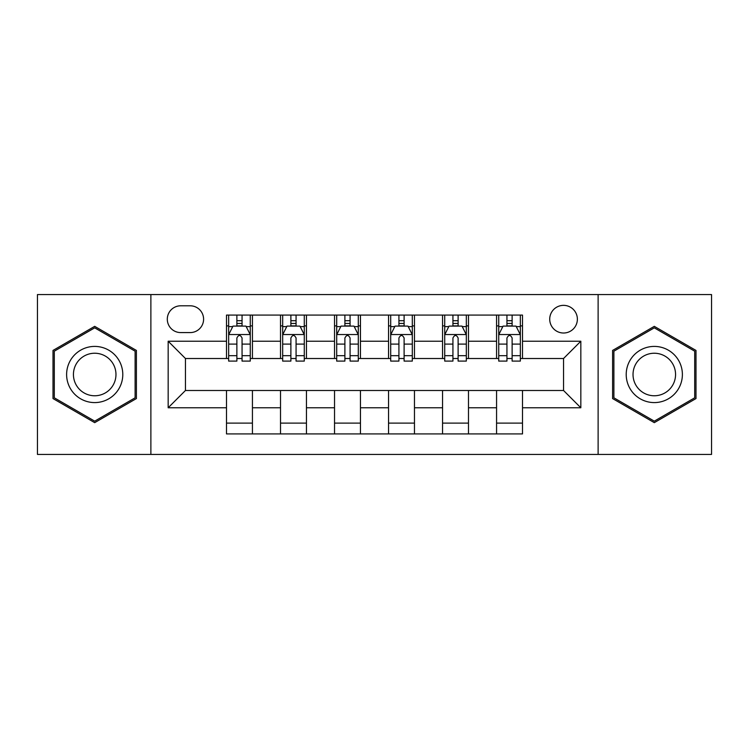 <?xml version="1.0" encoding="UTF-8"?>
<svg xmlns="http://www.w3.org/2000/svg" width="749" height="749" viewBox="0 0 749 749"><rect width="100%" height="100%" fill="white"/><g stroke="black" fill="none" stroke-linecap="round" stroke-linejoin="round"><path stroke-width="1.12" d="M563.548 305.358A13.828 13.828 0 0 0 549.719 319.186A13.828 13.828 0 0 0 563.548 333.015A13.828 13.828 0 0 0 577.376 319.186A13.828 13.828 0 0 0 563.548 305.358M598.123 454.437L711.55 454.437L711.55 294.563L598.123 294.563L598.123 454.437L150.877 454.437L150.877 294.563L37.45 294.563L37.45 454.437L150.877 454.437M180.696 332.584L190.199 332.584A13.398 13.398 0 0 0 203.597 319.186A13.398 13.398 0 0 0 190.199 305.798L180.696 305.798A13.398 13.398 0 0 0 167.299 319.186A13.398 13.398 0 0 0 180.696 332.584M598.123 294.563L150.877 294.563M226.498 407.774L168.169 407.774L168.169 341.226L226.498 341.226L226.498 358.509L185.452 358.509L185.452 390.491L226.498 390.491L226.498 433.914L522.502 433.914L522.502 390.491L563.548 390.491L563.548 358.509L522.502 358.509L522.502 341.226L580.831 341.226L580.831 407.774L522.502 407.774M522.502 341.226L522.502 315.086L226.498 315.086L226.498 341.226M496.568 315.086L496.568 358.509L498.731 358.509M506.942 358.509L512.129 358.509M520.34 358.509L522.502 358.509M496.568 358.509L466.327 358.509M442.556 315.086L442.556 358.509L444.719 358.509M452.93 358.509L458.116 358.509M442.556 358.509L412.306 358.509M388.544 315.086L388.544 358.509L390.706 358.509M398.917 358.509L404.104 358.509M388.544 358.509L358.294 358.509M334.531 315.086L334.531 358.509L336.694 358.509M344.896 358.509L350.083 358.509M334.531 358.509L304.281 358.509M280.519 315.086L280.519 358.509L282.673 358.509M290.884 358.509L296.07 358.509M280.519 358.509L250.269 358.509M226.498 358.509L228.66 358.509M236.871 358.509L242.058 358.509M226.498 390.491L252.432 390.491L252.432 433.914M522.502 390.491L252.432 390.491M252.432 315.086L252.432 358.509M226.498 325.89L228.66 325.89M236.871 325.89L242.058 325.89M250.269 325.89L252.432 325.89M226.498 423.11L252.432 423.11M280.519 390.491L280.519 433.914M306.444 315.086L306.444 358.509M280.519 325.89L282.673 325.89M290.884 325.89L296.07 325.89M304.281 325.89L306.444 325.89M306.444 390.491L306.444 433.914M280.519 423.11L306.444 423.11M334.531 390.491L334.531 433.914M360.456 390.491L360.456 433.914M334.531 423.11L360.456 423.11M360.456 315.086L360.456 358.509M334.531 325.89L336.694 325.89M344.896 325.89L350.083 325.89M358.294 325.89L360.456 325.89M388.544 390.491L388.544 433.914M414.469 390.491L414.469 433.914M388.544 423.11L414.469 423.11M414.469 315.086L414.469 358.509M388.544 325.89L390.706 325.89M398.917 325.89L404.104 325.89M412.306 325.89L414.469 325.89M442.556 390.491L442.556 433.914M468.481 390.491L468.481 433.914M442.556 423.11L468.481 423.11M468.481 315.086L468.481 358.509M442.556 325.89L444.719 325.89M452.93 325.89L458.116 325.89M466.327 325.89L468.481 325.89M496.568 390.491L496.568 433.914M496.568 423.11L522.502 423.11M496.568 325.89L498.731 325.89M506.942 325.89L512.129 325.89M520.34 325.89L522.502 325.89M185.452 358.509L168.169 341.226M185.452 390.491L168.169 407.774M580.831 341.226L563.548 358.509M580.831 407.774L563.548 390.491M94.702 422.651L136.402 398.571L136.402 350.429L94.702 326.349L53.01 350.429L53.01 398.571L94.702 422.651M695.99 350.429L654.298 326.349L612.598 350.429L612.598 398.571L654.298 422.651L695.99 398.571L695.99 350.429M242.058 320.703L236.871 320.703M250.269 355.691L242.058 355.691L242.058 361.102L250.269 361.102L250.269 334.747L245.944 326.105L232.986 326.105L228.66 334.747L228.66 361.102L236.871 361.102L236.871 355.691L228.66 355.691M228.66 334.747L228.66 315.086M250.269 334.747L250.269 315.086M236.871 326.105L236.871 315.086M242.058 315.086L242.058 326.105M242.058 355.691L242.058 337.986C240.326 334.653 238.603 334.653 236.871 337.986L236.871 355.691M296.07 320.703L290.884 320.703M304.281 355.691L296.07 355.691L296.07 361.102L304.281 361.102L304.281 334.747L299.956 326.105L286.998 326.105L282.673 334.747L282.673 361.102L290.884 361.102L290.884 355.691L282.673 355.691M282.673 334.747L282.673 315.086M304.281 334.747L304.281 315.086M290.884 326.105L290.884 315.086M296.07 315.086L296.07 326.105M296.07 355.691L296.07 337.986C294.348 334.653 292.616 334.653 290.884 337.986L290.884 355.691M350.083 320.703L344.896 320.703M358.294 355.691L350.083 355.691L350.083 361.102L358.294 361.102L358.294 334.747L353.977 326.105L341.01 326.105L336.694 334.747L336.694 361.102L344.896 361.102L344.896 355.691L336.694 355.691M336.694 334.747L336.694 315.086M358.294 334.747L358.294 315.086M344.896 326.105L344.896 315.086M350.083 315.086L350.083 326.105M350.083 355.691L350.083 337.986C348.36 334.653 346.628 334.653 344.896 337.986L344.896 355.691M404.104 320.703L398.917 320.703M412.306 355.691L404.104 355.691L404.104 361.102L412.306 361.102L412.306 334.747L407.99 326.105L395.023 326.105L390.706 334.747L390.706 361.102L398.917 361.102L398.917 355.691L390.706 355.691M390.706 334.747L390.706 315.086M412.306 334.747L412.306 315.086M398.917 326.105L398.917 315.086M404.104 315.086L404.104 326.105M404.104 355.691L404.104 337.986C402.372 334.653 400.649 334.653 398.917 337.986L398.917 355.691M458.116 320.703L452.93 320.703M466.327 355.691L458.116 355.691L458.116 361.102L466.327 361.102L466.327 334.747L462.002 326.105L449.044 326.105L444.719 334.747L444.719 361.102L452.93 361.102L452.93 355.691L444.719 355.691M444.719 334.747L444.719 315.086M466.327 334.747L466.327 315.086M452.93 326.105L452.93 315.086M458.116 315.086L458.116 326.105M458.116 355.691L458.116 337.986C456.384 334.653 454.662 334.653 452.93 337.986L452.93 355.691M119.025 360.456A28.088 28.088 0 0 0 80.658 350.176A28.088 28.088 0 0 0 70.378 388.544A28.088 28.088 0 0 0 108.745 398.824A28.088 28.088 0 0 0 119.025 360.456M113.118 363.864A21.262 21.262 0 0 0 84.075 356.084A21.262 21.262 0 0 0 76.286 385.136A21.262 21.262 0 0 0 105.337 392.916A21.262 21.262 0 0 0 113.118 363.864M94.702 421.153L54.303 397.822L54.303 351.178L94.702 327.847L135.11 351.178L135.11 397.822L94.702 421.153M654.298 402.588A28.088 28.088 0 0 0 682.386 374.5A28.088 28.088 0 0 0 654.298 346.413A28.088 28.088 0 0 0 626.211 374.5A28.088 28.088 0 0 0 654.298 402.588M654.298 395.762A21.262 21.262 0 0 0 675.561 374.5A21.262 21.262 0 0 0 654.298 353.238A21.262 21.262 0 0 0 633.027 374.5A21.262 21.262 0 0 0 654.298 395.762M613.89 351.178L654.298 327.847L694.697 351.178L694.697 397.822L654.298 421.153L613.89 397.822L613.89 351.178M512.129 320.703L506.942 320.703M520.34 355.691L512.129 355.691L512.129 361.102L520.34 361.102L520.34 334.747L516.014 326.105L503.056 326.105L498.731 334.747L498.731 361.102L506.942 361.102L506.942 355.691L498.731 355.691M498.731 334.747L498.731 315.086M520.34 334.747L520.34 315.086M506.942 326.105L506.942 315.086M512.129 315.086L512.129 326.105M512.129 355.691L512.129 337.986C510.406 334.653 508.674 334.653 506.942 337.986L506.942 355.691M280.519 407.774L252.432 407.774M280.519 341.226L252.432 341.226M334.531 341.226L306.444 341.226M334.531 407.774L306.444 407.774M388.544 341.226L360.456 341.226M388.544 407.774L360.456 407.774M442.556 341.226L414.469 341.226M442.556 407.774L414.469 407.774M496.568 341.226L468.481 341.226M496.568 407.774L468.481 407.774M250.157 334.531L228.773 334.531M228.66 326.62L232.724 326.62M246.206 326.62L250.269 326.62M236.871 344.1L228.66 344.1M250.269 344.1L242.058 344.1M242.058 323.456L236.871 323.456M304.169 334.531L282.785 334.531M282.673 326.62L286.736 326.62M300.218 326.62L304.281 326.62M290.884 344.1L282.673 344.1M304.281 344.1L296.07 344.1M296.07 323.456L290.884 323.456M358.191 334.531L336.797 334.531M336.694 326.62L340.748 326.62M354.23 326.62L358.294 326.62M344.896 344.1L336.694 344.1M358.294 344.1L350.083 344.1M350.083 323.456L344.896 323.456M412.203 334.531L390.809 334.531M390.706 326.62L394.77 326.62M408.252 326.62L412.306 326.62M398.917 344.1L390.706 344.1M412.306 344.1L404.104 344.1M404.104 323.456L398.917 323.456M466.215 334.531L444.831 334.531M444.719 326.62L448.782 326.62M462.264 326.62L466.327 326.62M452.93 344.1L444.719 344.1M466.327 344.1L458.116 344.1M458.116 323.456L452.93 323.456M520.227 334.531L498.843 334.531M498.731 326.62L502.794 326.62M516.276 326.62L520.34 326.62M506.942 344.1L498.731 344.1M520.34 344.1L512.129 344.1M512.129 323.456L506.942 323.456"/></g></svg>
